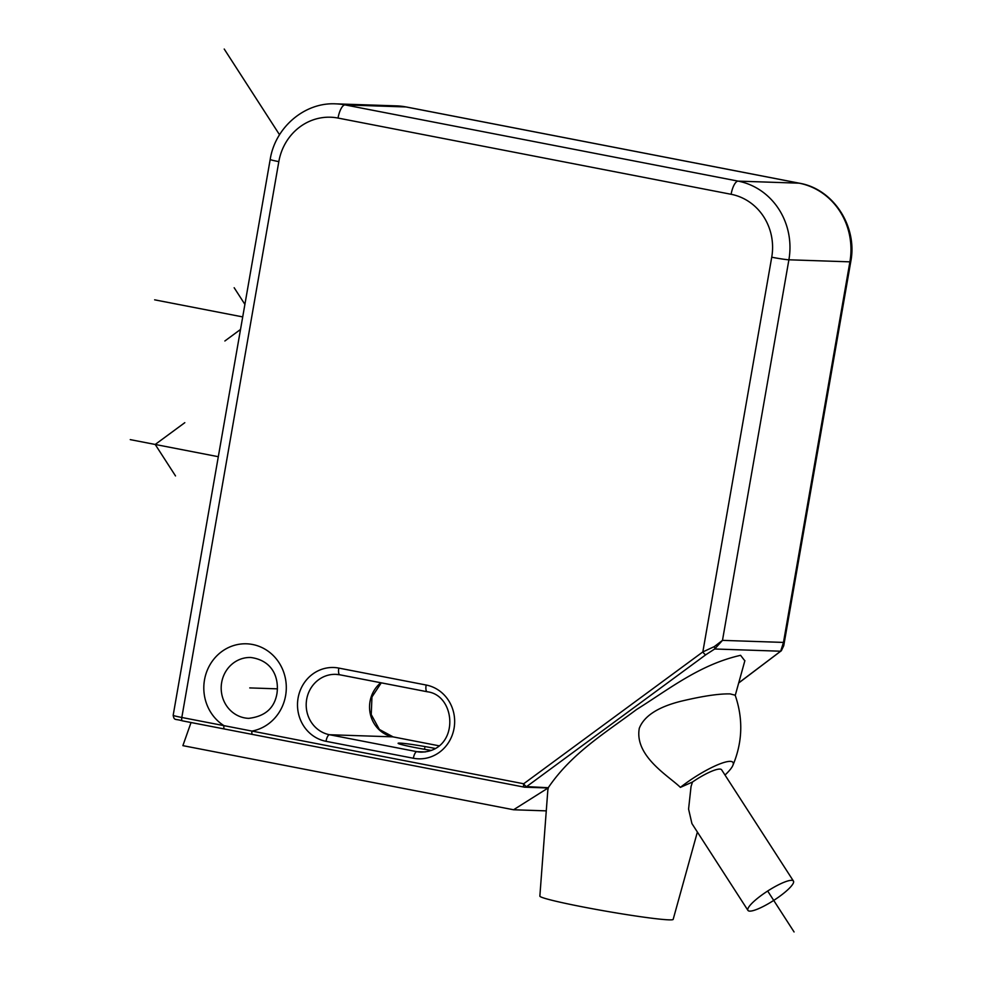 <?xml version="1.0" encoding="UTF-8"?>
<svg xmlns="http://www.w3.org/2000/svg" width="981" height="981" viewBox="0 0 981 981"><rect width="100%" height="100%" fill="white"/><g stroke="black" fill="none" stroke-linecap="round" stroke-linejoin="round"><path stroke-width="1.47" d="M435.368 748.491A27.063 1.386 9.9 0 0 399.807 743.095A27.063 1.386 9.9 0 0 398.102 743.279A27.063 1.386 9.9 0 0 431.297 750.44M191.037 722.519L182.883 745.646L513.566 809.766L546.27 810.87M547.827 790.281L548.318 787.731L546.564 787.89M278.825 161.632A13.538 0.699 -170.1 0 1 270.192 159.462L173.171 715.308A13.538 0.699 9.9 0 0 181.816 717.479A3.384 1.165 101 0 0 182.343 720.839L224.49 729.006A3.384 1.165 101 0 1 223.962 725.646A43.986 41.251 91.9 0 1 204.502 679.894A43.986 41.251 91.9 0 1 252.608 644.492A43.986 41.251 91.9 0 1 285.606 695.627A43.986 41.251 91.9 0 1 251.97 731.078L523.682 783.77L702.837 651.924L771.728 257.218A54.127 50.767 -88.1 0 0 731.115 194.287L338.028 118.063A54.127 50.767 -88.1 0 0 278.825 161.632L181.816 717.479L251.97 731.078A3.384 1.165 101 0 0 252.509 734.438L524.21 787.13A3.384 3.384 0 0 0 524.749 787.191A3.384 3.176 91.9 0 1 524.271 787.142A3.384 1.165 -79 0 1 524.21 787.13A3.384 1.165 -79 0 1 523.682 783.77A3.384 0.944 53.6 0 0 526.65 786.59A3.384 3.176 91.9 0 1 524.749 787.191L546.957 787.939M548.318 787.853L513.566 809.766M252.571 734.45A3.384 1.165 101 0 1 252.509 734.438L224.49 729.006A3.384 1.165 101 0 0 224.551 729.018L524.148 787.118M705.817 654.744L714.695 648.993A3.384 1.067 61.2 0 0 714.278 646.614L702.837 651.924A3.384 0.944 53.6 0 0 705.817 654.744L526.65 786.59L548.318 787.731M548.514 787.326C572.033 752.856 605.424 732.868 636.534 709.533C669.471 688.895 699.882 664.529 740.594 655.32L744.837 660.838M714.278 646.614L722.482 640.372L788.896 259.793L849.902 261.841L783.476 642.42L780.668 651.212L738.73 682.874M783.733 645.756L781.367 650.71A3.384 2.6 -137.5 0 1 780.668 651.212L714.695 648.993L722.482 640.372L783.476 642.42L783.733 645.756L850.748 261.755A13.538 0.699 -170.1 0 1 849.902 261.841A67.664 63.458 91.9 0 0 799.123 183.177L738.129 181.129L345.054 104.906A67.664 63.458 -88.1 0 0 335.698 103.851C304.576 102.159 275.109 127.469 270.192 159.462M697.381 832.047L673.162 919.393A67.664 3.47 -170.1 0 1 668.907 919.847A67.664 3.47 9.9 0 1 594.461 909.117A67.664 3.47 9.9 0 1 539.857 896.131L547.852 789.926M725.008 775.039A40.601 8.375 147.2 0 0 732.905 765.315C742.556 742.261 743.316 718.889 735.174 695.198L730.134 693.91C718.963 693.641 702.617 696.081 681.084 701.219C658.055 706.97 644.125 715.983 639.293 728.282C634.204 756.241 669.128 776.278 680.385 787.375L692.463 782.041L691.041 786.554L688.576 809.08L691.924 823.586L747.951 910.405A27.063 5.579 147.2 0 0 780.079 896.045A27.063 5.579 147.2 0 0 793.433 881.048A27.063 5.579 147.2 0 0 761.305 895.408A27.063 5.579 147.2 0 0 747.951 910.405M793.433 881.048L721.624 769.803A27.063 5.579 147.2 0 0 692.463 782.041M732.905 765.315A40.601 8.375 147.2 0 0 717.663 764.788A40.601 8.375 147.2 0 0 680.385 787.375M277.451 688.846L249.75 687.914M424.528 749.3L424.761 747.939M218.309 456.705L130.252 439.623M184.808 422.676L155.206 444.467L175.513 475.932M242.712 316.912L154.642 299.83M224.87 340.983L240.517 329.457M244.894 304.355L234.165 287.727M224.22 49.05L279.536 134.753M767.669 891.03L794.07 931.95M426.146 685.02A37.217 34.899 91.9 0 1 454.068 728.294A37.217 34.899 91.9 0 1 413.369 758.252L326.011 741.317A37.217 34.899 91.9 0 1 298.089 698.043A37.217 34.899 91.9 0 1 338.801 668.086L426.146 685.02A6.769 2.318 101 0 0 427.201 691.752A6.769 2.318 101 0 0 427.336 691.764M338.801 668.086A6.769 2.318 101 0 0 339.855 674.805L427.201 691.752C456.925 695.186 459.77 751.323 421.082 752.145A30.448 28.559 91.9 0 1 416.876 751.667L329.518 734.732A30.448 28.559 91.9 0 1 306.366 701.562A30.448 28.559 91.9 0 1 335.772 674.352A30.448 28.559 91.9 0 1 339.733 674.781M413.369 758.252A6.769 2.318 -79 0 1 416.876 751.667L425.251 751.949M326.011 741.317A6.769 2.318 -79 0 1 329.518 734.732L392.866 736.854L439.157 745.83L393.123 736.89A13.538 4.647 101 0 0 392.866 736.854A30.448 28.559 -88.1 0 1 370.315 714.058A30.448 28.559 -88.1 0 1 380.812 682.751M335.772 674.352L339.855 674.805A6.769 2.318 101 0 0 339.978 674.818L427.078 691.715M173.171 715.308C174.324 720.974 175.023 718.546 182.343 720.839A3.384 1.165 101 0 0 182.405 720.839L224.428 728.993M248.733 718.35A30.448 28.559 91.9 0 1 221.669 682.469A30.448 28.559 91.9 0 1 250.768 657.491C272.963 660.52 279.094 678.141 276.973 693.457C274.484 708.123 265.066 716.412 248.733 718.35M771.728 257.218A13.538 0.699 9.9 0 0 788.896 259.793A67.664 63.458 -88.1 0 0 738.129 181.129A13.538 4.647 -79 0 0 731.115 194.287M338.028 118.063A13.538 4.647 -79 0 1 345.054 104.906L406.048 106.954L799.123 183.177A13.538 4.647 101 0 1 799.38 183.202C833.458 188.928 857.786 226.611 850.748 261.755M393.369 736.952A13.538 4.647 101 0 0 393.123 736.89L379.365 729.447L371.235 714.573L371.958 696.964L381.266 682.837M335.698 103.851L396.704 105.887A67.664 63.458 91.9 0 1 406.048 106.954A13.538 4.647 101 0 1 406.306 106.978L799.38 183.202M406.551 107.039A13.538 4.647 101 0 0 406.306 106.978L396.704 105.887M781.367 650.71L738.693 682.997M735.247 695.406L744.886 660.642"/></g></svg>
